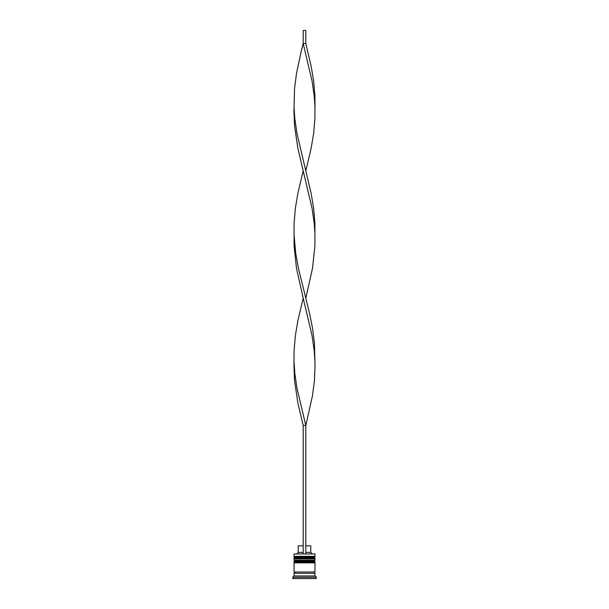 <?xml version="1.0" encoding="UTF-8"?>
<svg xmlns="http://www.w3.org/2000/svg" width="609" height="609" viewBox="0 0 609 609"><rect width="100%" height="100%" fill="white"/><g stroke="black" fill="none" stroke-linecap="round" stroke-linejoin="round"><path stroke-width="0.91" d="M314.967 557.882L294.033 557.882A0.784 0.784 0 0 1 294.817 557.098L294.033 556.314L314.967 556.314L314.183 557.098L294.817 557.098L314.183 557.098A0.784 0.784 0 0 1 314.967 557.882L314.967 558.141A0.784 0.784 0 0 1 314.183 558.925M294.817 558.925A0.784 0.784 0 0 1 294.033 558.141L314.967 558.141M314.967 561.803L294.033 561.803A0.784 0.784 0 0 1 294.817 561.018L294.033 560.234L314.967 560.234L314.183 561.018L294.817 561.018L314.183 561.018A0.784 0.784 0 0 1 314.967 561.803L314.967 562.069A0.784 0.784 0 0 1 314.183 562.853M294.817 562.853A0.784 0.784 0 0 1 294.033 562.069L314.967 562.069M294.162 573.32A0.655 0.655 0 0 0 294.817 572.666A0.655 0.655 0 0 0 294.162 572.011M314.838 573.32A0.655 0.655 0 0 1 314.183 572.666A0.655 0.655 0 0 1 314.838 572.011M294.033 553.954L314.967 553.954L294.033 553.954L294.033 556.314M294.033 575.931L294.033 573.32L314.967 573.32L314.967 575.931L294.033 575.931L292.723 577.241L292.723 578.55L316.277 578.55L316.277 577.241L292.723 577.241M314.967 575.931L316.277 577.241M314.967 553.954L314.967 556.314M314.967 560.234L314.967 558.925L294.033 558.925L294.033 560.234M314.967 562.853L294.033 562.853L294.033 572.011L314.967 572.011L314.967 562.853M305.809 545.847L310.78 545.847L310.78 552.386L312.09 553.695M310.78 552.386L305.809 552.386M303.191 552.386L298.22 552.386L296.91 553.695M303.191 545.847L298.22 545.847L298.22 552.386M305.809 553.695L305.809 425.501L303.191 425.501L297.877 403.029L294.55 380.564L293.957 365.583L294.078 350.601L295.357 335.628L297.877 320.646L303.191 298.174L296.484 268.219L294.078 245.747L294.078 223.282L295.357 208.301L297.877 193.319L303.191 170.855L297.877 148.383L294.55 125.918L293.957 110.937L294.55 88.472L296.484 73.491L301.288 51.019L303.191 43.528L305.809 43.528L311.123 66L313.643 80.982L314.922 95.956L314.967 107.192L314.206 95.956L312.059 80.982L303.191 43.528L303.191 30.45L305.809 30.45L305.809 43.528M303.191 553.695L303.191 425.501M294.033 361.837L294.794 373.073L296.941 388.055L305.809 425.501L312.516 395.546L314.45 380.564L315.043 365.583L314.45 343.118L312.516 328.137L309.501 313.155L298.418 268.219L295.715 253.237L294.033 234.518M314.967 361.837L314.206 350.601L312.059 335.628L303.191 298.174M305.809 298.174L312.516 268.219L314.922 245.747L314.922 223.282L313.643 208.301L311.123 193.319L305.809 170.855L311.123 148.383L313.643 133.409L314.922 118.428L314.967 107.192M305.809 170.855L296.941 133.409L294.794 118.428L294.033 107.192M314.967 234.518L314.206 223.282L312.059 208.301L303.191 170.855"/></g></svg>
